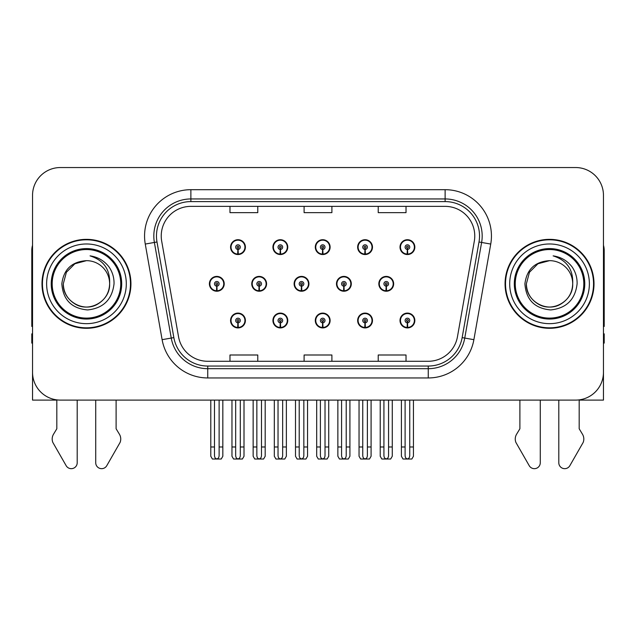 <?xml version="1.0" encoding="UTF-8"?>
<svg xmlns="http://www.w3.org/2000/svg" width="636" height="636" viewBox="0 0 636 636"><rect width="100%" height="100%" fill="white"/><g stroke="black" fill="none" stroke-linecap="round" stroke-linejoin="round"><path stroke-width="0.95" d="M549.536 400.1L558.798 400.1L558.798 462.746A5.915 5.915 0 0 0 569.84 465.703L583.148 442.465A9.262 9.262 0 0 0 582.473 434.213L579.181 428.775L579.181 400.1L603.461 400.1L603.461 195.339A27.793 27.793 0 0 0 575.66 167.546L60.341 167.546A27.793 27.793 0 0 0 32.539 195.339L32.539 400.1L56.819 400.1L56.819 428.775L53.527 434.213A9.262 9.262 0 0 0 52.852 442.465L66.16 465.703A5.915 5.915 0 0 0 77.202 462.746L77.202 400.1L86.464 400.1M315.297 320.512A7.409 7.409 0 0 0 322.706 327.922A7.409 7.409 0 0 0 330.116 320.512A7.409 7.409 0 0 0 322.706 313.095A7.409 7.409 0 0 0 315.297 320.512M357.655 320.512A7.409 7.409 0 0 0 365.064 327.922A7.409 7.409 0 0 0 372.481 320.512A7.409 7.409 0 0 0 365.064 313.095A7.409 7.409 0 0 0 357.655 320.512M400.012 320.512A7.409 7.409 0 0 0 407.43 327.922A7.409 7.409 0 0 0 414.839 320.512A7.409 7.409 0 0 0 407.43 313.095A7.409 7.409 0 0 0 400.012 320.512M272.931 320.512A7.409 7.409 0 0 0 280.349 327.922A7.409 7.409 0 0 0 287.758 320.512A7.409 7.409 0 0 0 280.349 313.095A7.409 7.409 0 0 0 272.931 320.512M294.118 283.823A7.409 7.409 0 0 0 301.528 291.232A7.409 7.409 0 0 0 308.937 283.823A7.409 7.409 0 0 0 301.528 276.406A7.409 7.409 0 0 0 294.118 283.823M336.476 283.823A7.409 7.409 0 0 0 343.885 291.232A7.409 7.409 0 0 0 351.303 283.823A7.409 7.409 0 0 0 343.885 276.406A7.409 7.409 0 0 0 336.476 283.823M378.833 283.823A7.409 7.409 0 0 0 386.251 291.232A7.409 7.409 0 0 0 393.66 283.823A7.409 7.409 0 0 0 386.251 276.406A7.409 7.409 0 0 0 378.833 283.823M251.753 283.823A7.409 7.409 0 0 0 259.17 291.232A7.409 7.409 0 0 0 266.579 283.823A7.409 7.409 0 0 0 259.17 276.406A7.409 7.409 0 0 0 251.753 283.823M272.931 247.134A7.409 7.409 0 0 0 280.349 254.543A7.409 7.409 0 0 0 287.758 247.134A7.409 7.409 0 0 0 280.349 239.716A7.409 7.409 0 0 0 272.931 247.134M315.297 247.134A7.409 7.409 0 0 0 322.706 254.543A7.409 7.409 0 0 0 330.116 247.134A7.409 7.409 0 0 0 322.706 239.716A7.409 7.409 0 0 0 315.297 247.134M357.655 247.134A7.409 7.409 0 0 0 365.064 254.543A7.409 7.409 0 0 0 372.481 247.134A7.409 7.409 0 0 0 365.064 239.716A7.409 7.409 0 0 0 357.655 247.134M400.012 247.134A7.409 7.409 0 0 0 407.43 254.543A7.409 7.409 0 0 0 414.839 247.134A7.409 7.409 0 0 0 407.43 239.716A7.409 7.409 0 0 0 400.012 247.134M230.574 320.512A7.409 7.409 0 0 0 237.983 327.922A7.409 7.409 0 0 0 245.401 320.512A7.409 7.409 0 0 0 237.983 313.095A7.409 7.409 0 0 0 230.574 320.512M209.395 283.823A7.409 7.409 0 0 0 216.804 291.232A7.409 7.409 0 0 0 224.222 283.823A7.409 7.409 0 0 0 216.804 276.406A7.409 7.409 0 0 0 209.395 283.823M230.574 247.134A7.409 7.409 0 0 0 237.983 254.543A7.409 7.409 0 0 0 245.401 247.134A7.409 7.409 0 0 0 237.983 239.716A7.409 7.409 0 0 0 230.574 247.134M41.992 283.823A44.472 44.472 0 0 0 86.464 328.295A44.472 44.472 0 0 0 130.936 283.823A44.472 44.472 0 0 0 86.464 239.351A44.472 44.472 0 0 0 41.992 283.823M505.063 283.823A44.472 44.472 0 0 0 549.536 328.295A44.472 44.472 0 0 0 594.008 283.823A44.472 44.472 0 0 0 549.536 239.351A44.472 44.472 0 0 0 505.063 283.823M161.234 236.012A29.646 29.646 0 0 1 190.88 206.366L445.12 206.366A29.646 29.646 0 0 1 474.313 241.163L457.459 336.778A29.646 29.646 0 0 1 428.259 361.28L207.741 361.28A29.646 29.646 0 0 1 178.541 336.778L161.687 241.163A29.646 29.646 0 0 1 161.234 236.012M156.472 236.012A34.416 34.416 0 0 0 156.997 241.99L173.851 337.605A34.416 34.416 0 0 0 207.741 366.042L428.259 366.042A34.416 34.416 0 0 0 462.149 337.605L479.003 241.99A34.416 34.416 0 0 0 445.12 201.596L190.88 201.596A34.416 34.416 0 0 0 156.472 236.012M145.262 244.057A46.325 46.325 0 0 1 190.88 189.687L445.12 189.687A46.325 46.325 0 0 1 490.738 244.057L473.884 339.672A46.325 46.325 0 0 1 428.259 377.951L207.741 377.951A46.325 46.325 0 0 1 162.116 339.672L145.262 244.057L154.381 242.451A37.063 37.063 0 0 1 190.88 198.949L445.12 198.949A37.063 37.063 0 0 1 481.619 242.451L464.757 338.066A37.063 37.063 0 0 1 428.259 368.689L207.741 368.689A37.063 37.063 0 0 1 171.243 338.066L154.381 242.451A37.063 37.063 0 0 1 153.825 236.012M575.66 167.546L60.341 167.546M32.539 195.339L32.539 372.299A27.793 27.793 0 0 0 60.341 400.1L575.66 400.1A27.793 27.793 0 0 0 603.461 372.299L603.461 195.339M304.103 206.366L304.103 212.639L331.897 212.639L331.897 206.366M229.978 206.366L229.978 212.639L257.779 212.639L257.779 206.366M378.221 206.366L378.221 212.639L406.022 212.639L406.022 206.366M331.897 361.28L331.897 354.999L304.103 354.999L304.103 361.28M257.779 361.28L257.779 354.999L229.978 354.999L229.978 361.28M406.022 361.28L406.022 354.999L378.221 354.999L378.221 361.28M240.305 400.1L240.305 455.583C240.154 457.578 239.382 458.675 237.983 458.89C236.592 458.675 235.821 457.578 235.67 455.583L235.67 446.981L231.965 446.981L231.965 456.243L233.571 459.025L242.403 459.025L244.009 456.243L244.009 400.1M237.888 322.826L237.681 327.453A6.948 6.948 0 0 1 231.035 320.512A6.948 6.948 0 0 1 237.983 313.564A6.948 6.948 0 0 1 244.932 320.512A6.948 6.948 0 0 1 238.293 327.453L238.087 322.826A2.313 2.313 0 0 0 240.305 320.512A2.313 2.313 0 0 0 237.983 318.191A2.313 2.313 0 0 0 235.67 320.512A2.313 2.313 0 0 0 237.888 322.826L237.944 321.434A0.93 0.93 0 0 1 237.061 320.512A0.93 0.93 0 0 1 237.983 319.582A0.93 0.93 0 0 1 238.913 320.512A0.93 0.93 0 0 1 238.023 321.434L238.087 322.826M245.162 322.365L244.685 322.365M244.685 318.66L245.162 318.66M231.289 322.365L230.812 322.365M230.812 318.66L231.289 318.66M231.965 400.1L231.965 446.981M235.67 400.1L235.67 446.981M240.305 446.981L244.009 446.981M219.126 400.1L219.126 455.583C218.975 457.578 218.204 458.675 216.804 458.89C215.413 458.675 214.634 457.578 214.491 455.583L214.491 446.981L210.786 446.981L210.786 456.243L212.392 459.025L221.225 459.025L222.831 456.243L222.831 400.1M216.709 286.136L216.502 290.763A6.948 6.948 0 0 1 209.856 283.823A6.948 6.948 0 0 1 216.804 276.875A6.948 6.948 0 0 1 223.753 283.823A6.948 6.948 0 0 1 217.107 290.763L216.908 286.136A2.313 2.313 0 0 0 219.126 283.823A2.313 2.313 0 0 0 216.804 281.502A2.313 2.313 0 0 0 214.491 283.823A2.313 2.313 0 0 0 216.709 286.136L216.765 284.745A0.93 0.93 0 0 1 215.882 283.823A0.93 0.93 0 0 1 216.804 282.893A0.93 0.93 0 0 1 217.735 283.823A0.93 0.93 0 0 1 216.844 284.745L216.908 286.136M223.983 285.675L223.506 285.675M223.506 281.971L223.983 281.971M210.111 285.675L209.626 285.675M209.626 281.971L210.111 281.971M210.786 400.1L210.786 446.981M214.491 400.1L214.491 446.981M219.126 446.981L222.831 446.981M237.888 249.447L237.681 254.074A6.948 6.948 0 0 1 231.035 247.134A6.948 6.948 0 0 1 237.983 240.177A6.948 6.948 0 0 1 244.932 247.134A6.948 6.948 0 0 1 238.293 254.074L238.087 249.447A2.313 2.313 0 0 0 240.305 247.134A2.313 2.313 0 0 0 237.983 244.812A2.313 2.313 0 0 0 235.67 247.134A2.313 2.313 0 0 0 237.888 249.447L237.944 248.056A0.93 0.93 0 0 1 237.061 247.134A0.93 0.93 0 0 1 237.983 246.204A0.93 0.93 0 0 1 238.913 247.134A0.93 0.93 0 0 1 238.023 248.056L238.087 249.447M245.162 248.986L244.685 248.986M244.685 245.273L245.162 245.273M231.289 248.986L230.812 248.986M230.812 245.273L231.289 245.273M32.539 245.273A18.531 18.531 0 0 0 31.8 250.465L31.8 326.443A18.531 18.531 0 0 1 32.539 326.395M32.539 343.114L31.8 343.114L31.8 333.852L32.539 333.852M95.726 400.1L95.726 462.746A5.915 5.915 0 0 0 106.769 465.703L120.077 442.465A9.262 9.262 0 0 0 119.401 434.213L116.11 428.775L116.11 400.1M282.662 400.1L282.662 455.583C282.519 457.578 281.74 458.675 280.349 458.89C278.95 458.675 278.178 457.578 278.027 455.583L278.027 446.981L274.323 446.981L274.323 456.243L275.929 459.025L284.761 459.025L286.367 456.243L286.367 400.1M280.245 322.826L280.047 327.453A6.948 6.948 0 0 1 273.401 320.512A6.948 6.948 0 0 1 280.349 313.564A6.948 6.948 0 0 1 287.297 320.512A6.948 6.948 0 0 1 280.651 327.453L280.444 322.826A2.313 2.313 0 0 0 282.662 320.512A2.313 2.313 0 0 0 280.349 318.191A2.313 2.313 0 0 0 278.027 320.512A2.313 2.313 0 0 0 280.245 322.826L280.309 321.434A0.93 0.93 0 0 1 279.419 320.512A0.93 0.93 0 0 1 280.349 319.582A0.93 0.93 0 0 1 281.271 320.512A0.93 0.93 0 0 1 280.389 321.434L280.444 322.826M287.52 322.365L287.043 322.365M287.043 318.66L287.52 318.66M273.647 322.365L273.17 322.365M273.17 318.66L273.647 318.66M274.323 400.1L274.323 446.981M278.027 400.1L278.027 446.981M282.662 446.981L286.367 446.981M325.02 400.1L325.02 455.583C324.877 457.578 324.106 458.675 322.706 458.89C321.307 458.675 320.536 457.578 320.393 455.583L320.393 446.981L316.688 446.981L316.688 456.243L318.286 459.025L327.127 459.025L328.733 456.243L328.733 400.1M322.603 322.826L322.404 327.453A6.948 6.948 0 0 1 315.758 320.512A6.948 6.948 0 0 1 322.706 313.564A6.948 6.948 0 0 1 329.655 320.512A6.948 6.948 0 0 1 323.009 327.453L322.81 322.826A2.313 2.313 0 0 0 325.02 320.512A2.313 2.313 0 0 0 322.706 318.191A2.313 2.313 0 0 0 320.393 320.512A2.313 2.313 0 0 0 322.603 322.826L322.667 321.434A0.93 0.93 0 0 1 321.776 320.512A0.93 0.93 0 0 1 322.706 319.582A0.93 0.93 0 0 1 323.637 320.512A0.93 0.93 0 0 1 322.746 321.434L322.81 322.826M329.885 322.365L329.4 322.365M329.4 318.66L329.885 318.66M316.012 322.365L315.528 322.365M315.528 318.66L316.012 318.66M316.688 400.1L316.688 446.981M320.393 400.1L320.393 446.981M325.02 446.981L328.733 446.981M367.385 400.1L367.385 455.583C367.234 457.578 366.463 458.675 365.064 458.89C363.673 458.675 362.902 457.578 362.751 455.583L362.751 446.981L359.046 446.981L359.046 456.243L360.652 459.025L369.484 459.025L371.09 456.243L371.09 400.1M364.969 322.826L364.762 327.453A6.948 6.948 0 0 1 358.116 320.512A6.948 6.948 0 0 1 365.064 313.564A6.948 6.948 0 0 1 372.012 320.512A6.948 6.948 0 0 1 365.366 327.453L365.167 322.826A2.313 2.313 0 0 0 367.385 320.512A2.313 2.313 0 0 0 365.064 318.191A2.313 2.313 0 0 0 362.751 320.512A2.313 2.313 0 0 0 364.969 322.826L365.024 321.434A0.93 0.93 0 0 1 364.142 320.512A0.93 0.93 0 0 1 365.064 319.582A0.93 0.93 0 0 1 365.994 320.512A0.93 0.93 0 0 1 365.104 321.434L365.167 322.826M372.243 322.365L371.766 322.365M371.766 318.66L372.243 318.66M358.37 322.365L357.893 322.365M357.893 318.66L358.37 318.66M359.046 400.1L359.046 446.981M362.751 400.1L362.751 446.981M367.385 446.981L371.09 446.981M409.743 400.1L409.743 455.583C409.6 457.578 408.821 458.675 407.43 458.89C406.03 458.675 405.259 457.578 405.108 455.583L405.108 446.981L401.403 446.981L401.403 456.243L403.009 459.025L411.842 459.025L413.448 456.243L413.448 400.1M407.326 322.826L407.127 327.453A6.948 6.948 0 0 1 400.481 320.512A6.948 6.948 0 0 1 407.43 313.564A6.948 6.948 0 0 1 414.378 320.512A6.948 6.948 0 0 1 407.732 327.453L407.525 322.826A2.313 2.313 0 0 0 409.743 320.512A2.313 2.313 0 0 0 407.43 318.191A2.313 2.313 0 0 0 405.108 320.512A2.313 2.313 0 0 0 407.326 322.826L407.39 321.434A0.93 0.93 0 0 1 406.499 320.512A0.93 0.93 0 0 1 407.43 319.582A0.93 0.93 0 0 1 408.352 320.512A0.93 0.93 0 0 1 407.469 321.434L407.525 322.826M414.6 322.365L414.123 322.365M414.123 318.66L414.6 318.66M400.728 322.365L400.251 322.365M400.251 318.66L400.728 318.66M401.403 400.1L401.403 446.981M405.108 400.1L405.108 446.981M409.743 446.981L413.448 446.981M261.483 400.1L261.483 455.583C261.332 457.578 260.561 458.675 259.17 458.89C257.771 458.675 257 457.578 256.849 455.583L256.849 446.981L253.144 446.981L253.144 456.243L254.75 459.025L263.582 459.025L265.188 456.243L265.188 400.1M259.067 286.136L258.86 290.763A6.948 6.948 0 0 1 252.214 283.823A6.948 6.948 0 0 1 259.17 276.875A6.948 6.948 0 0 1 266.118 283.823A6.948 6.948 0 0 1 259.472 290.763L259.265 286.136A2.313 2.313 0 0 0 261.483 283.823A2.313 2.313 0 0 0 259.17 281.502A2.313 2.313 0 0 0 256.849 283.823A2.313 2.313 0 0 0 259.067 286.136L259.122 284.745A0.93 0.93 0 0 1 258.24 283.823A0.93 0.93 0 0 1 259.17 282.893A0.93 0.93 0 0 1 260.092 283.823A0.93 0.93 0 0 1 259.21 284.745L259.265 286.136M266.341 285.675L265.864 285.675M265.864 281.971L266.341 281.971M252.468 285.675L251.991 285.675M251.991 281.971L252.468 281.971M253.144 400.1L253.144 446.981M256.849 400.1L256.849 446.981M261.483 446.981L265.188 446.981M303.841 400.1L303.841 455.583C303.698 457.578 302.927 458.675 301.528 458.89C300.128 458.675 299.357 457.578 299.214 455.583L299.214 446.981L295.502 446.981L295.502 456.243L297.107 459.025L305.948 459.025L307.546 456.243L307.546 400.1M301.424 286.136L301.226 290.763A6.948 6.948 0 0 1 294.579 283.823A6.948 6.948 0 0 1 301.528 276.875A6.948 6.948 0 0 1 308.476 283.823A6.948 6.948 0 0 1 301.83 290.763L301.631 286.136A2.313 2.313 0 0 0 303.841 283.823A2.313 2.313 0 0 0 301.528 281.502A2.313 2.313 0 0 0 299.214 283.823A2.313 2.313 0 0 0 301.424 286.136L301.488 284.745A0.93 0.93 0 0 1 300.597 283.823A0.93 0.93 0 0 1 301.528 282.893A0.93 0.93 0 0 1 302.45 283.823A0.93 0.93 0 0 1 301.567 284.745L301.631 286.136M308.706 285.675L308.221 285.675M308.221 281.971L308.706 281.971M294.826 285.675L294.349 285.675M294.349 281.971L294.826 281.971M295.502 400.1L295.502 446.981M299.214 400.1L299.214 446.981M303.841 446.981L307.546 446.981M346.207 400.1L346.207 455.583C346.056 457.578 345.284 458.675 343.885 458.89C342.486 458.675 341.715 457.578 341.572 455.583L341.572 446.981L337.867 446.981L337.867 456.243L339.473 459.025L348.305 459.025L349.911 456.243L349.911 400.1M343.782 286.136L343.583 290.763A6.948 6.948 0 0 1 336.937 283.823A6.948 6.948 0 0 1 343.885 276.875A6.948 6.948 0 0 1 350.834 283.823A6.948 6.948 0 0 1 344.187 290.763L343.989 286.136A2.313 2.313 0 0 0 346.207 283.823A2.313 2.313 0 0 0 343.885 281.502A2.313 2.313 0 0 0 341.572 283.823A2.313 2.313 0 0 0 343.782 286.136L343.845 284.745A0.93 0.93 0 0 1 342.963 283.823A0.93 0.93 0 0 1 343.885 282.893A0.93 0.93 0 0 1 344.815 283.823A0.93 0.93 0 0 1 343.925 284.745L343.989 286.136M351.064 285.675L350.587 285.675M350.587 281.971L351.064 281.971M337.191 285.675L336.706 285.675M336.706 281.971L337.191 281.971M337.867 400.1L337.867 446.981M341.572 400.1L341.572 446.981M346.207 446.981L349.911 446.981M388.564 400.1L388.564 455.583C388.413 457.578 387.642 458.675 386.251 458.89C384.852 458.675 384.08 457.578 383.929 455.583L383.929 446.981L380.225 446.981L380.225 456.243L381.831 459.025L390.663 459.025L392.269 456.243L392.269 400.1M386.147 286.136L385.941 290.763A6.948 6.948 0 0 1 379.295 283.823A6.948 6.948 0 0 1 386.251 276.875A6.948 6.948 0 0 1 393.199 283.823A6.948 6.948 0 0 1 386.553 290.763L386.346 286.136A2.313 2.313 0 0 0 388.564 283.823A2.313 2.313 0 0 0 386.251 281.502A2.313 2.313 0 0 0 383.929 283.823A2.313 2.313 0 0 0 386.147 286.136L386.203 284.745A0.93 0.93 0 0 1 385.321 283.823A0.93 0.93 0 0 1 386.251 282.893A0.93 0.93 0 0 1 387.173 283.823A0.93 0.93 0 0 1 386.291 284.745L386.346 286.136M393.422 285.675L392.945 285.675M392.945 281.971L393.422 281.971M379.549 285.675L379.072 285.675M379.072 281.971L379.549 281.971M380.225 400.1L380.225 446.981M383.929 400.1L383.929 446.981M388.564 446.981L392.269 446.981M280.245 249.447L280.047 254.074A6.948 6.948 0 0 1 273.401 247.134A6.948 6.948 0 0 1 280.349 240.177A6.948 6.948 0 0 1 287.297 247.134A6.948 6.948 0 0 1 280.651 254.074L280.444 249.447A2.313 2.313 0 0 0 282.662 247.134A2.313 2.313 0 0 0 280.349 244.812A2.313 2.313 0 0 0 278.027 247.134A2.313 2.313 0 0 0 280.245 249.447L280.309 248.056A0.93 0.93 0 0 1 279.419 247.134A0.93 0.93 0 0 1 280.349 246.204A0.93 0.93 0 0 1 281.271 247.134A0.93 0.93 0 0 1 280.389 248.056L280.444 249.447M287.52 248.986L287.043 248.986M287.043 245.273L287.52 245.273M273.647 248.986L273.17 248.986M273.17 245.273L273.647 245.273M322.603 249.447L322.404 254.074A6.948 6.948 0 0 1 315.758 247.134A6.948 6.948 0 0 1 322.706 240.177A6.948 6.948 0 0 1 329.655 247.134A6.948 6.948 0 0 1 323.009 254.074L322.81 249.447A2.313 2.313 0 0 0 325.02 247.134A2.313 2.313 0 0 0 322.706 244.812A2.313 2.313 0 0 0 320.393 247.134A2.313 2.313 0 0 0 322.603 249.447L322.667 248.056A0.93 0.93 0 0 1 321.776 247.134A0.93 0.93 0 0 1 322.706 246.204A0.93 0.93 0 0 1 323.637 247.134A0.93 0.93 0 0 1 322.746 248.056L322.81 249.447M329.885 248.986L329.4 248.986M329.4 245.273L329.885 245.273M316.012 248.986L315.528 248.986M315.528 245.273L316.012 245.273M364.969 249.447L364.762 254.074A6.948 6.948 0 0 1 358.116 247.134A6.948 6.948 0 0 1 365.064 240.177A6.948 6.948 0 0 1 372.012 247.134A6.948 6.948 0 0 1 365.366 254.074L365.167 249.447A2.313 2.313 0 0 0 367.385 247.134A2.313 2.313 0 0 0 365.064 244.812A2.313 2.313 0 0 0 362.751 247.134A2.313 2.313 0 0 0 364.969 249.447L365.024 248.056A0.93 0.93 0 0 1 364.142 247.134A0.93 0.93 0 0 1 365.064 246.204A0.93 0.93 0 0 1 365.994 247.134A0.93 0.93 0 0 1 365.104 248.056L365.167 249.447M372.243 248.986L371.766 248.986M371.766 245.273L372.243 245.273M358.37 248.986L357.893 248.986M357.893 245.273L358.37 245.273M407.326 249.447L407.127 254.074A6.948 6.948 0 0 1 400.481 247.134A6.948 6.948 0 0 1 407.43 240.177A6.948 6.948 0 0 1 414.378 247.134A6.948 6.948 0 0 1 407.732 254.074L407.525 249.447A2.313 2.313 0 0 0 409.743 247.134A2.313 2.313 0 0 0 407.43 244.812A2.313 2.313 0 0 0 405.108 247.134A2.313 2.313 0 0 0 407.326 249.447L407.39 248.056A0.93 0.93 0 0 1 406.499 247.134A0.93 0.93 0 0 1 407.43 246.204A0.93 0.93 0 0 1 408.352 247.134A0.93 0.93 0 0 1 407.469 248.056L407.525 249.447M414.6 248.986L414.123 248.986M414.123 245.273L414.6 245.273M400.728 248.986L400.251 248.986M400.251 245.273L400.728 245.273M120.745 283.823A34.28 34.28 0 0 1 86.464 318.103A34.28 34.28 0 0 1 52.184 283.823A34.28 34.28 0 0 1 86.464 249.543A34.28 34.28 0 0 1 120.745 283.823M61.835 283.823C63.028 299.802 71.622 308.508 87.617 309.939C103.35 308.269 112.159 299.564 114.035 283.823C114.178 277.622 112.485 271.97 108.955 266.842C104.121 260.641 97.817 256.984 90.058 255.871C103.74 260.251 110.266 269.569 109.631 283.823C109.312 292.552 105.457 299.238 98.047 303.881C83.61 313.127 62.511 300.947 63.298 283.823L66.406 272.24L74.881 263.757L86.464 260.657C71.9 261.611 63.687 269.33 61.835 283.823M42.453 283.823A44.011 44.011 0 0 1 86.464 239.812A44.011 44.011 0 0 1 130.475 283.823A44.011 44.011 0 0 1 86.464 327.826A44.011 44.011 0 0 1 42.453 283.823M109.631 283.823C110.418 300.947 89.318 313.127 74.881 303.881C67.472 299.238 63.616 292.552 63.298 283.823L66.406 272.24L74.881 263.757L86.464 260.657L74.881 263.757L66.406 272.24L63.298 283.823L66.406 272.24L74.881 263.757L86.464 260.657A23.166 23.166 0 0 1 109.631 283.823C109.312 292.552 105.457 299.238 98.047 303.881C83.61 313.127 62.511 300.947 63.298 283.823L66.406 272.24L74.881 263.757M519.89 400.1L519.89 428.775L516.599 434.213A9.262 9.262 0 0 0 515.923 442.465L529.232 465.703A5.915 5.915 0 0 0 540.274 462.746L540.274 400.1M603.461 245.273A18.531 18.531 0 0 1 604.2 250.465L604.2 326.443A18.531 18.531 0 0 0 603.461 326.395M603.461 333.852L604.2 333.852L604.2 343.114L603.461 343.114M583.816 283.823A34.28 34.28 0 0 1 549.536 318.103A34.28 34.28 0 0 1 515.255 283.823A34.28 34.28 0 0 1 549.536 249.543A34.28 34.28 0 0 1 583.816 283.823M524.907 283.823C526.099 299.802 534.693 308.508 550.689 309.939C566.422 308.269 575.23 299.564 577.106 283.823C577.25 277.622 575.556 271.97 572.026 266.842C567.193 260.641 560.888 256.984 553.129 255.871C566.811 260.251 573.338 269.569 572.702 283.823C572.384 292.552 568.528 299.238 561.119 303.881C546.682 313.127 525.582 300.947 526.37 283.823L529.478 272.24L537.953 263.757L549.536 260.657C534.971 261.611 526.759 269.33 524.907 283.823M505.525 283.823A44.011 44.011 0 0 1 549.536 239.812A44.011 44.011 0 0 1 593.547 283.823A44.011 44.011 0 0 1 549.536 327.826A44.011 44.011 0 0 1 505.525 283.823M572.702 283.823C573.489 300.947 552.39 313.127 537.953 303.881C530.543 299.238 526.688 292.552 526.37 283.823L529.478 272.24L537.953 263.757L549.536 260.657L537.953 263.757L529.478 272.24L526.37 283.823L529.478 272.24L537.953 263.757L549.536 260.657A23.166 23.166 0 0 1 572.702 283.823C572.384 292.552 568.528 299.238 561.119 303.881C546.682 313.127 525.582 300.947 526.37 283.823M445.12 189.687L445.12 201.596M154.381 242.451L156.997 241.99M207.741 377.951L207.741 366.042M428.259 366.042L428.259 377.951M462.149 337.605L473.884 339.672M162.116 339.672L173.851 337.605M479.003 241.99L490.738 244.057M190.88 189.687L190.88 201.596M237.681 327.453A6.948 6.948 0 0 1 231.035 320.512M216.502 290.763A6.948 6.948 0 0 1 209.856 283.823M237.681 254.074A6.948 6.948 0 0 1 231.035 247.134M280.047 327.453A6.948 6.948 0 0 1 273.401 320.512M322.404 327.453A6.948 6.948 0 0 1 315.758 320.512M364.762 327.453A6.948 6.948 0 0 1 358.116 320.512M407.127 327.453A6.948 6.948 0 0 1 400.481 320.512M258.86 290.763A6.948 6.948 0 0 1 252.214 283.823M301.226 290.763A6.948 6.948 0 0 1 294.579 283.823M343.583 290.763A6.948 6.948 0 0 1 336.937 283.823M385.941 290.763A6.948 6.948 0 0 1 379.295 283.823M280.047 254.074A6.948 6.948 0 0 1 273.401 247.134M322.404 254.074A6.948 6.948 0 0 1 315.758 247.134M364.762 254.074A6.948 6.948 0 0 1 358.116 247.134M407.127 254.074A6.948 6.948 0 0 1 400.481 247.134M121.699 283.823A35.234 35.234 0 0 1 86.464 319.049A35.234 35.234 0 0 1 51.23 283.823A35.234 35.234 0 0 1 86.464 248.589A35.234 35.234 0 0 1 121.699 283.823M46.627 283.823A39.837 39.837 0 0 1 86.464 243.978A39.837 39.837 0 0 1 126.302 283.823A39.837 39.837 0 0 1 86.464 323.66A39.837 39.837 0 0 1 46.627 283.823M584.77 283.823A35.234 35.234 0 0 1 549.536 319.049A35.234 35.234 0 0 1 514.301 283.823A35.234 35.234 0 0 1 549.536 248.589A35.234 35.234 0 0 1 584.77 283.823M509.698 283.823A39.837 39.837 0 0 1 549.536 243.978A39.837 39.837 0 0 1 589.373 283.823A39.837 39.837 0 0 1 549.536 323.66A39.837 39.837 0 0 1 509.698 283.823"/></g></svg>
